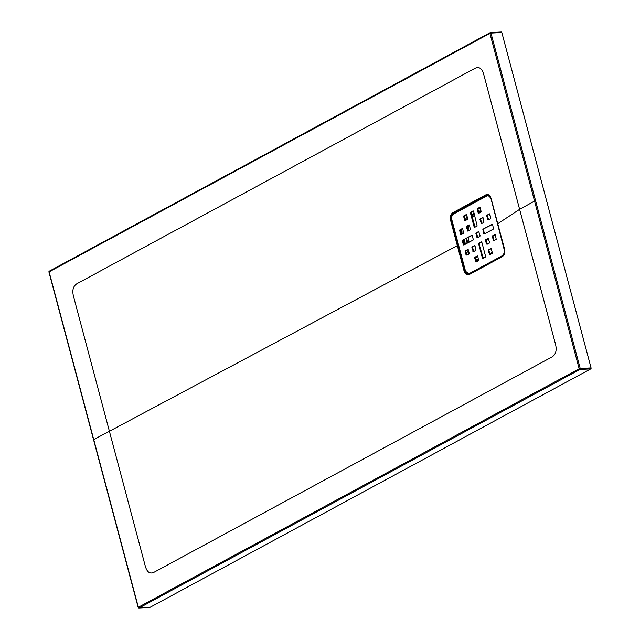 <?xml version="1.0" encoding="UTF-8"?>
<svg xmlns="http://www.w3.org/2000/svg" width="640" height="640" viewBox="0 0 640 640"><rect width="100%" height="100%" fill="white"/><g stroke="black" fill="none" stroke-linecap="round" stroke-linejoin="round"><path stroke-width="0.96" d="M473.504 211.024L471.168 212.832L475 227.176M482.44 258.112L483.2 258.064L478.848 243.264L481.376 241.896L481.816 242.208L485.592 256.4L485.408 257.056L482.88 258.416L482.44 258.112L478.664 243.912M478.848 243.264L481.76 242.056M479.616 243.216L479.424 243.872M489.824 214.024L487.672 215.184L487.488 215.84L488.568 219.832M468.192 249.4L466.04 250.56L465.856 251.216L466.936 255.208M469.472 225.04L467.136 226.848L468.216 230.848M472.064 246.928L474.592 245.568L475.032 245.872L475.872 250.376L473.344 251.744L471.88 247.584L472.064 246.928L474.976 245.728M472.824 246.888L472.64 247.544L471.88 247.584M472.904 251.432L473.664 251.392L472.64 247.544M488.544 238.384L486.208 240.2L487.288 244.2M503.68 254.896A4.6 3.056 86.9 0 1 503.2 255.232L470.072 273.152A4.6 3.056 86.9 0 1 469.16 273.416A4.6 3.056 86.9 0 1 468.776 273.4M487.984 195.832A4.6 3.056 86.9 0 1 488.36 195.776A4.6 3.056 86.9 0 1 489.792 196.216M477.728 256.072L475.392 257.888L476.48 261.888M488.384 249.936L491.016 248.544L492.376 252.728L492.192 253.384L489.664 254.752L488.2 250.592L488.384 249.936L491.296 248.736M489.152 249.896L488.96 250.544L488.2 250.592M489.224 254.44L489.984 254.4L488.96 250.544M489.984 254.4L490.048 254.544A23.464 15.608 86.9 0 0 492.208 252.096M459.776 229.912L462.304 228.544L462.744 228.856L463.584 233.352L461.056 234.72L459.592 230.56L459.776 229.912L462.688 228.704M460.536 229.872L460.352 230.52L459.592 230.56M460.616 234.408L461.376 234.368L460.352 230.52M480.128 218.896L482.656 217.536L483.096 217.84L483.936 222.344L481.408 223.712L479.944 219.552L480.128 218.896L483.04 217.696M480.888 218.856L480.704 219.512L479.944 219.552M480.968 223.4L481.728 223.36L480.704 219.512M492.416 235.92L494.944 234.552L495.384 234.864L496.224 239.368L493.696 240.728L492.232 236.568L492.416 235.92L495.328 234.72M493.184 235.88L492.992 236.528L492.232 236.568M493.256 240.424L494.016 240.384L492.992 236.528M480.288 207.352L477.952 209.16L479.032 213.16M464.648 220.392L465.408 220.352L463.808 215.896L466.328 214.528L466.776 214.84L467.616 219.336L465.088 220.704L463.616 216.544M463.808 215.896L466.72 214.688M464.568 215.856L464.384 216.504M463.288 240.216L463.104 240.864L462.344 240.904L462.528 240.256L472.224 235.384M463.104 240.864L464.184 244.864M479.008 231.712L476.856 232.872L476.672 233.528L477.752 237.52M482.88 229.248L492.192 224.208L492.632 224.52L493.472 229.024L484.16 234.056L482.88 229.248L492.576 224.368M483.64 229.2L483.456 229.856L482.696 229.896M483.72 233.744L484.48 233.704L483.456 229.856M471.168 212.832L470.408 212.872L474.184 227.072L474.624 227.384L477.152 226.016L473.56 211.168L473.112 210.856L470.592 212.224L471.352 212.184M470.408 212.872L470.592 212.224M487.488 215.84L486.728 215.88L488.096 220.072L490.72 218.672L490.904 218.024L489.536 213.832L486.912 215.224L487.672 215.184M486.728 215.88L486.912 215.224M468.008 249.224L466.04 250.56M467.808 249.232L469.272 253.392L469.088 254.048L466.88 255.064M465.856 251.216L465.096 251.256L466.12 255.104M465.096 251.256L465.28 250.6M467.136 226.848L466.376 226.888L467.736 231.08L470.368 229.688L469.528 225.184L469.088 224.872L466.56 226.24L467.32 226.2M466.376 226.888L466.56 226.24M488.36 238.216L486.4 239.552M488.16 238.224L489.624 242.384L489.44 243.04L487.232 244.048M486.208 240.2L485.448 240.24L486.472 244.088M485.448 240.24L485.632 239.592M503.2 255.232L470.072 273.152M502.44 255.272A4.6 3.056 -93.1 0 0 504.128 249.4L504.472 249.384M491.04 198.856L504.128 249.4M490.68 198.872A4.6 3.056 -93.1 0 0 487.6 195.816A4.6 3.056 -93.1 0 0 486.688 196.08L453.56 214.008A4.6 3.056 -93.1 0 0 451.872 219.872L465.312 270.4A4.6 3.056 -93.1 0 0 468.4 273.456A4.6 3.056 -93.1 0 0 469.304 273.192M475.392 257.888L474.632 257.928L476 262.12L478.624 260.72L477.784 256.224L477.344 255.912L474.816 257.28L475.584 257.24M474.632 257.928L474.816 257.28M477.952 209.16L477.192 209.208L478.216 213.056L478.976 213.016M477.192 209.208L477.376 208.552L478.136 208.512M480.104 207.176L477.376 208.552M479.904 207.184L481.184 212L478.656 213.368L478.216 213.056M462.344 240.904L463.368 244.76L464.128 244.72M462.528 240.256L471.936 235.192L473.304 239.376L473.12 240.032L463.808 245.064L463.368 244.76M476.672 233.528L475.912 233.568L477.28 237.752L479.904 236.36L480.088 235.712L478.72 231.52L476.096 232.912L476.856 232.872M475.912 233.568L476.096 232.912M451.976 216.072L453.856 213.432L488.368 195.224L486.568 195.44L453.464 213.368C451.568 214.736 450.928 216.976 451.536 220.096L464.976 270.624C465.976 273.528 467.496 274.592 469.552 273.824L502.656 255.904A0.768 0.552 61.5 0 0 502.36 256.6L469.264 274.544C466.92 275.424 465.184 274.208 464.048 270.896L457.328 245.632L109.4 431.264L145.256 566C147.016 572.232 149.968 574.296 154.128 572.216L551.72 357.112C555.8 354.752 557.048 350.4 555.472 344.072L519.616 209.336L497.744 223.72L504.536 248.968C505.232 252.504 504.512 255.048 502.36 256.6M490.608 32.608L501.16 32.04A0.768 0.512 86.9 0 1 501.824 32.512L591.064 367.912A0.768 0.512 86.9 0 1 590.784 368.888L149.96 607.376A0.768 0.512 86.9 0 1 149.656 607.392M93.736 439.56L109.4 431.264L73.552 296.528C71.944 290.24 73.192 285.896 77.304 283.488L474.896 68.384C479.088 66.304 482.048 68.376 483.768 74.6L519.616 209.336L534.544 201.08L489.92 33.384L49.112 271.864L138.352 607.256L579.16 368.776L534.544 201.08L535.6 200.792L580.216 368.488L591.064 367.912M458.264 245.36L457.328 245.632L450.608 220.368C449.912 216.808 450.648 214.256 452.808 212.704L485.92 194.8C488.248 193.928 489.976 195.144 491.096 198.448L497.744 223.72M469.248 273.96L465.696 271.432M483.776 257.328A22.992 15.296 86.9 0 1 482.992 257.28M469.168 242.168A22.992 15.296 86.9 0 1 468.264 237.52M468.12 230.56A22.992 15.296 86.9 0 1 468.992 225.296M472.416 217.52A22.992 15.296 86.9 0 1 474.568 214.944M478.744 212.144A22.992 15.296 86.9 0 1 481.328 211.464M138.44 607.488L138.352 607.256A0.768 0.544 61.8 0 0 139.112 607.96L149.96 607.376M590.784 368.888L579.936 369.472A0.768 0.512 86.9 0 0 580.216 368.488L579.16 368.776A0.768 0.552 61.3 0 0 579.936 369.472L139.112 607.96A0.768 0.512 86.9 0 1 138.448 607.504M49.168 272.088L49.112 271.864A0.768 0.544 61.8 0 1 49.304 271.16A0.768 0.768 0 0 0 48.936 272.032L138.176 607.424A0.768 0.768 0 0 0 138.96 608L149.808 607.424M490.304 32.624A0.768 0.512 86.9 0 1 490.456 32.576A0.768 0.768 0 0 0 490.128 32.672A0.768 0.552 61.3 0 1 490.304 32.624L49.48 271.112A0.768 0.544 61.8 0 0 49.312 271.16L490.128 32.672A0.768 0.552 61.3 0 0 489.92 33.384L490.968 33.088L535.6 200.792M475.656 261.776L476.416 261.736M467.4 230.744L468.16 230.696M487.752 219.728L488.512 219.688M474.184 227.072L474.944 227.032M476.936 237.416L477.696 237.376M451.92 220.048L450.608 220.368M501.824 32.512L490.968 33.088A0.768 0.512 86.9 0 0 490.456 32.576L501.304 32M465.368 270.576L464.048 270.896M454.192 213.664L453.464 213.368A0.768 0.544 61.6 0 1 452.808 212.704M487.392 195.84L486.568 195.44A0.768 0.552 61.4 0 1 485.92 194.8M468.592 273.448L470.088 273.232L503.52 255.12M489.608 196.008L487.784 195.808M490.368 216A22.992 15.296 -93.1 0 0 488.856 214.552M480.552 211.472L481.392 211.464A22.992 15.296 -93.1 0 0 480.552 211.472A22.992 15.296 -93.1 0 0 478.64 211.76M474.288 213.912A22.992 15.296 -93.1 0 0 472.032 216.072M467.224 226.288A22.992 15.296 -93.1 0 0 467.12 226.768M466.8 238.312A22.992 15.296 -93.1 0 0 467.576 242.12A22.992 15.296 -93.1 0 0 467.8 242.912M485.528 256.936L483.024 257.4A22.992 15.296 -93.1 0 0 485.52 256.944M489.976 254.376A22.992 15.296 -93.1 0 0 492.184 251.984M464.416 239.608A26.008 17.304 -93.1 0 0 465.176 243.152A26.008 17.304 -93.1 0 0 465.464 244.176M467.656 249.688A26.008 17.304 -93.1 0 0 468.848 251.8M475.592 258.632A26.008 17.304 -93.1 0 0 478.792 260.008M480.608 208.48A26.008 17.304 -93.1 0 0 477.96 208.752M472.144 211.752A26.008 17.304 -93.1 0 0 471.144 212.688M467.528 217.664A26.008 17.304 -93.1 0 0 466.424 219.984M484.264 257.672A23.464 15.608 86.9 0 1 483.144 257.848M478.016 257.096A23.464 15.608 86.9 0 1 476.84 256.552M467.176 243.248A23.464 15.608 86.9 0 1 466.912 242.296A23.464 15.608 86.9 0 1 466.16 238.664M471.824 215.304A23.464 15.608 86.9 0 1 474.112 213.248M478.504 211.248A23.464 15.608 86.9 0 1 481.28 211.032M488.984 214.48A23.464 15.608 86.9 0 1 490.32 215.816M466.488 253.592A28.768 19.136 -93.1 0 0 467.392 254.96M465.368 215.424A28.768 19.136 -93.1 0 0 464.528 217.04M461.24 229.488A28.768 19.136 -93.1 0 0 461.08 233.256M464.592 244.648A27.064 18 86.9 0 1 464.272 243.52A27.064 18 86.9 0 1 463.528 240.088M462.952 233.696A27.064 18 86.9 0 1 463.072 230.104M465.32 220.04A27.064 18 86.9 0 1 467.144 216.232M478.168 260.968A27.064 18 86.9 0 1 475.984 260.096M469.12 254.024A27.064 18 86.9 0 1 466.776 250.168M460.36 230.56A29.336 19.512 86.9 0 1 460.4 230.016M469.552 273.824A0.768 0.544 61.6 0 0 469.264 274.544M469.16 273.416L468.4 273.456M488.36 195.776L487.6 195.816M502.584 255.936L469.072 274.024M488.168 195.176C489.264 195.152 490.192 196.288 490.968 198.584L504.408 249.112C504.968 252.48 504.352 254.76 502.576 255.944M489.96 254.312L492.152 251.872M490.424 216.2L488.784 214.584"/></g></svg>
